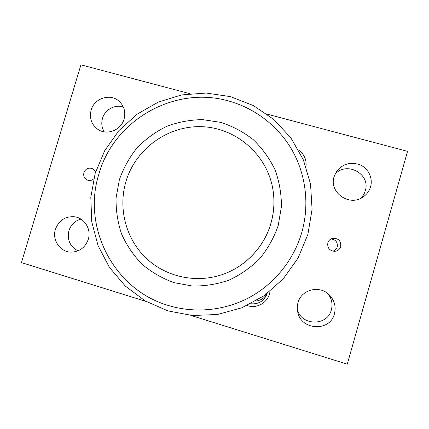 <?xml version="1.0" encoding="UTF-8"?>
<svg xmlns="http://www.w3.org/2000/svg" width="429" height="429" viewBox="0 0 429 429"><rect width="100%" height="100%" fill="white"/><g stroke="black" fill="none" stroke-linecap="round" stroke-linejoin="round"><path stroke-width="0.64" d="M168.077 305.394C194.675 313.588 224.619 310.762 249.673 297.302C274.64 283.692 293.838 259.835 301.818 232.379C309.625 204.874 305.979 174.726 292.165 150.273C278.19 125.901 254.606 107.942 227.997 100.82C173.997 85.575 113.755 120.517 98.906 174.056C81.907 226.941 113.578 289.446 168.077 305.394M173.911 282.62L192.224 286.009C204.805 286.24 217.085 284.271 229.065 280.11C240.594 274.737 250.868 267.519 259.888 258.456C267.959 248.52 274.077 237.5 278.244 225.402L281.419 206.681C281.467 193.94 279.333 181.623 275.016 169.739C269.53 158.381 262.28 148.364 253.276 139.677C243.463 131.976 232.647 126.212 220.844 122.388L202.638 119.632C190.267 119.782 178.298 122.024 166.72 126.346C155.625 131.794 145.758 138.937 137.114 147.78C129.376 157.422 123.461 168.071 119.364 179.74L116.082 197.828C115.825 210.189 117.648 222.227 121.557 233.955C126.614 245.238 133.457 255.33 142.074 264.232C151.566 272.233 162.178 278.357 173.911 282.62M272.571 187.553L272.592 187.671C274.844 199.635 274.292 211.513 270.946 223.305C264.382 246.418 246.305 265.841 223.9 273.992L223.782 274.034C246.23 265.867 264.344 246.407 270.919 223.252C274.27 211.438 274.823 199.539 272.571 187.553C266.082 153.448 235.135 127.542 201.324 126.673C167.492 125.622 135.478 149.142 125.917 181.58C118.029 208.258 125.767 238.545 145.844 257.904C165.943 277.22 197.013 283.88 223.782 274.034M360.751 198.316C362.923 196.166 364.435 193.635 365.283 190.723C370.967 173.836 346.198 160.73 334.904 174.447M370.592 186.712C369.358 190.873 366.945 194.235 363.363 196.788C349.78 207.191 328.678 192.551 334.094 176.705L336.309 171.831C342.422 163.905 350.3 161.561 359.947 164.8C368.334 168.361 373.085 178.089 370.592 186.712M297.388 309.835C301.791 326.067 327.536 326.179 331.36 309.829C332.861 303.888 331.692 298.477 327.858 293.586M334.448 313.706C330.142 332.148 300.681 330.437 297.694 311.749C297.056 308.687 297.158 305.668 297.994 302.686C301.222 289.511 319.739 284.835 329.333 294.889C334.475 300.289 336.186 306.563 334.448 313.706M123.332 106.982C114.967 104.124 104.901 109.658 102.493 118.399C101.158 123.203 101.748 127.697 104.268 131.869M124.072 119.139C121.144 130.191 106.923 135.73 97.919 129.408C91.463 124.603 89.2 118.173 91.136 110.108C94.278 98.064 110.65 92.98 119.326 101.448C124.249 106.301 125.831 112.2 124.072 119.139M80.925 219.106C74.962 220.796 70.962 224.651 68.94 230.679C66.978 239.827 70.007 246.546 78.024 250.831M88.288 239.312C85.387 247.329 79.821 251.598 71.6 252.129C60.489 252.504 51.807 240.208 55.411 229.376C58.934 220.243 65.412 216.055 74.85 216.811C84.701 218.163 91.484 229.445 88.288 239.312M332.813 251.153C335.065 250.515 336.54 249.093 337.253 246.895C337.816 242.208 335.719 239.57 330.968 238.98M340.717 246.595C339.671 249.555 337.559 251.137 334.379 251.33C329.397 250.6 327.22 247.785 327.842 242.884C328.576 240.605 330.099 239.109 332.411 238.39C338.342 238.004 341.109 240.739 340.717 246.595M93.678 178.909C91.833 180.453 89.8 180.872 87.57 180.159C84.406 178.668 83.188 176.153 83.923 172.619C85.569 168.785 88.331 167.428 92.208 168.554C93.828 169.289 94.932 170.517 95.511 172.238M255.77 301.019C260.805 300.493 264.58 298.032 267.095 293.634M267.122 293.549L266.64 294.868C263.352 301.469 258.038 304.434 250.697 303.759M269.986 291.329C269.01 301.7 257.668 309.041 247.828 305.732L247.115 305.502M189.827 93.678L80.92 64.827L21.45 262.596L146.187 301.485M190.782 315.39L347.265 364.173L407.55 151.357L267.181 114.168M298.638 150.102C304.247 154.209 306.697 159.717 305.984 166.613M95.217 173.209L90.809 197.308L91.742 221.798L98.01 245.517L109.368 267.31L125.316 286.089L145.136 300.879L167.873 310.88L192.417 315.519L217.519 314.484L241.87 307.77L264.189 295.672L283.274 278.796L298.101 258.022L307.872 234.443L312.081 209.341L310.537 184.025L303.351 159.829L290.964 138.004L274.061 119.648L253.566 105.652L230.555 96.654L206.204 93.039L181.719 94.906L158.28 102.102L137.001 114.232L118.871 130.679L104.724 150.654L95.217 173.209"/></g></svg>
